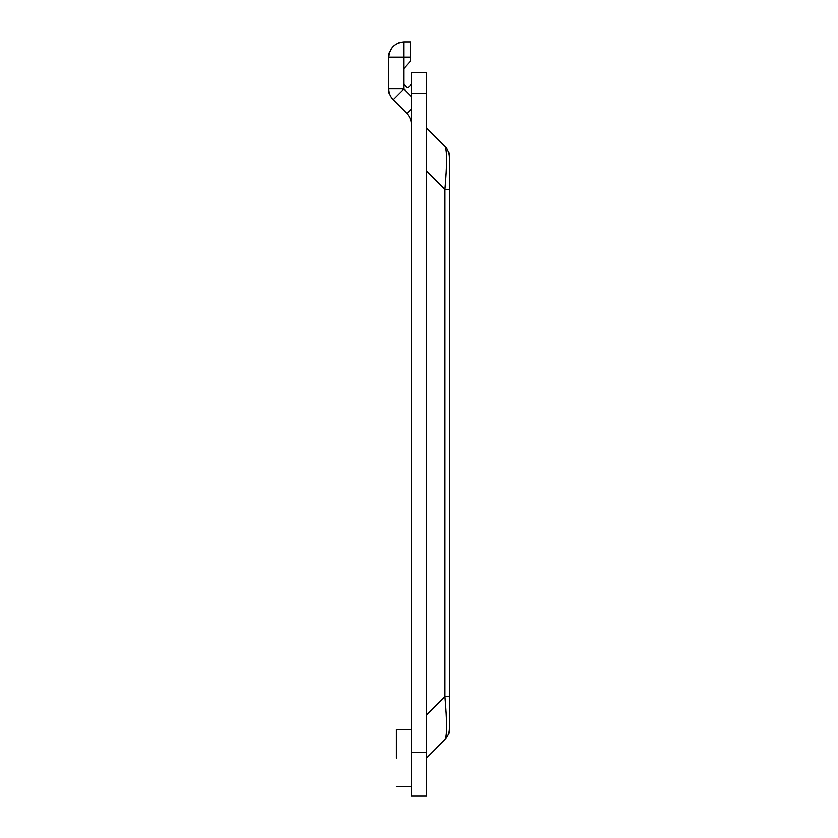 <?xml version="1.0" encoding="UTF-8"?>
<svg xmlns="http://www.w3.org/2000/svg" width="838" height="838" viewBox="0 0 838 838"><rect width="100%" height="100%" fill="white"/><g stroke="black" fill="none" stroke-linecap="round" stroke-linejoin="round"><path stroke-width="1.26" d="M388.539 56.46L388.528 57.141C389.492 47.944 394.572 42.874 403.759 41.9L400.082 42.35M399.15 42.612L397.296 43.346M390.917 48.95L390.529 49.589M411.385 83.8C408.839 88.713 406.304 88.713 403.759 83.8L403.759 57.141L388.528 57.141L388.528 88.912L403.759 88.912L392.991 99.691L406.922 113.622C409.824 116.618 411.311 120.211 411.385 124.391M388.528 88.912C388.591 93.091 390.079 96.684 392.991 99.691M403.759 57.141L403.759 41.9L410.62 41.9L410.62 57.141L403.759 57.141M403.759 68.559L410.62 60.985L410.62 57.141M426.615 752.294L426.615 796.1L411.385 796.1L411.385 752.294L426.615 752.294L426.615 72.372L411.385 72.372L411.385 752.294M396.144 758.013L396.144 729.437L396.144 758.013M426.615 758.013L445.009 739.619C447.22 736.33 447.22 721.958 445.009 696.525L449.472 696.525L449.472 728.84C449.409 733.02 447.921 736.612 445.009 739.619C447.921 736.612 449.409 733.02 449.472 728.84L449.472 189.472L445.009 189.472C447.22 164.028 447.22 149.667 445.009 146.378C447.921 149.374 449.409 152.966 449.472 157.146L449.472 189.472L449.472 157.146C449.409 152.966 447.921 149.374 445.009 146.378L426.615 127.984M411.385 96.538L403.759 88.912L403.759 83.8M406.922 113.622L411.385 109.16M426.615 171.078L445.009 189.472L445.009 696.525L426.615 714.919M411.385 93.322L426.615 93.322M403.759 41.9C394.405 42.937 389.335 48.017 388.528 57.141M396.144 786.578L411.385 786.578M411.385 729.437L396.144 729.437"/></g></svg>
